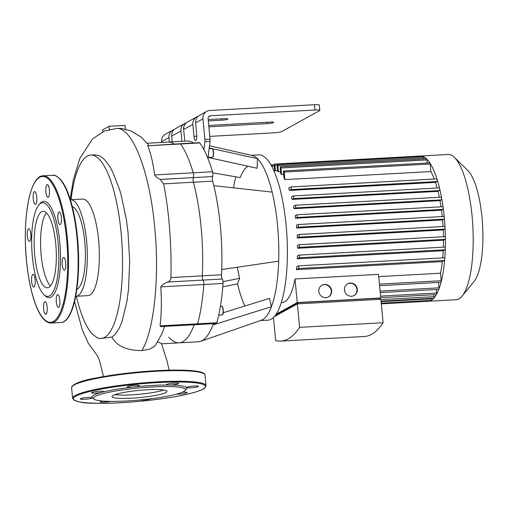 <?xml version="1.0" encoding="UTF-8"?>
<svg xmlns="http://www.w3.org/2000/svg" width="508" height="508" viewBox="0 0 508 508"><rect width="100%" height="100%" fill="white"/><g stroke="black" fill="none" stroke-linecap="round" stroke-linejoin="round"><path stroke-width="0.76" d="M161.588 343.814L179.076 342.849A100.533 28.645 -93.2 0 0 194.132 324.771A100.533 28.645 86.8 0 1 179.076 342.849A100.533 28.645 86.8 0 1 168.796 337.153M197.561 323.806A3.353 0.953 86.8 0 1 196.99 324.612A3.353 0.953 -93.2 0 0 197.561 323.806A107.239 30.55 -93.2 0 0 203.803 284.524A107.239 30.55 86.8 0 1 197.561 323.806L160.014 325.882L160.903 326.606L216.237 323.552A3.353 0.953 -93.2 0 0 216.802 322.745L197.561 323.806M167.754 282.035L203.048 280.092A3.353 0.953 86.8 0 1 203.803 284.524A3.353 0.953 -93.2 0 0 203.048 280.092A3.353 0.953 86.8 0 1 202.279 275.857A3.353 0.953 -93.2 0 0 203.048 280.092L222.294 279.025A3.353 0.953 86.8 0 1 221.52 274.796L202.279 275.857A100.533 28.645 -93.2 0 0 193.427 182.22A100.533 28.645 86.8 0 1 202.279 275.857L170.891 277.59C170.593 279.946 169.545 281.426 167.754 282.035C164.433 283.305 162.115 284.925 160.82 286.893C161.696 302.063 161.423 315.055 160.014 325.882M160.217 179.432L193.358 177.603A3.353 0.953 -93.2 0 0 193.427 182.22A3.353 0.953 86.8 0 1 193.358 177.603A3.353 0.953 -93.2 0 0 193.243 172.815A3.353 0.953 86.8 0 1 193.358 177.603L212.604 176.543A3.353 0.953 -93.2 0 0 212.49 171.755L193.243 172.815A107.239 30.55 -93.2 0 0 180.562 143.986A107.239 30.55 86.8 0 1 193.243 172.815L154.623 174.949C155.931 176.867 157.791 178.359 160.217 179.432L163.633 183.864C168.948 210.134 171.818 246.571 170.891 277.59M154.623 174.949C152.933 162.217 150.59 152.502 147.606 145.802L180.156 143.72A3.353 0.953 86.8 0 1 180.562 143.986A3.353 0.953 -93.2 0 0 180.156 143.72L199.403 142.653A3.353 0.953 86.8 0 1 199.803 142.926A107.239 30.55 86.8 0 1 203.924 149.695A107.239 30.55 86.8 0 1 212.49 171.755M147.295 143.231L168.002 142.088A100.533 28.645 86.8 0 1 174.2 144.043A100.533 28.645 -93.2 0 0 168.002 142.088L187.242 141.027A100.533 28.645 86.8 0 1 193.446 142.983M163.633 183.864L212.674 181.159A3.353 0.953 86.8 0 1 212.604 176.543M202.959 118.847A8.045 7.639 -118.9 0 1 206.769 111.379L199.415 115.443A8.045 7.639 61.1 0 0 195.605 122.904L202.959 118.847L204.908 139.478A3.353 0.953 86.8 0 1 204.895 141.713L203.924 149.695M195.605 122.904L196.729 134.817A5.029 1.435 86.8 0 1 195.631 140.595A5.029 1.435 86.8 0 1 193.973 136.334L192.85 124.428A8.045 7.639 -118.9 0 1 196.653 116.967A8.045 7.639 -118.9 0 1 198.12 116.357M196.653 116.967L187.465 122.041A8.045 7.639 61.1 0 0 183.655 129.508L184.753 141.167M212.674 181.159A100.533 28.645 86.8 0 1 213.811 185.668A100.533 28.645 86.8 0 1 221.742 269.538A100.533 28.645 86.8 0 1 221.52 274.796M160.82 286.893L223.05 283.458A3.353 0.953 -93.2 0 0 222.294 279.025M223.05 283.458A107.239 30.55 86.8 0 1 216.802 322.745M213.379 323.71A100.533 28.645 86.8 0 1 212.935 324.904A100.533 28.645 86.8 0 1 200.628 341.332A100.533 28.645 86.8 0 1 198.317 341.789L179.076 342.849M208.521 153.829A4.356 1.238 86.8 0 1 208.185 156.597L210.026 141.427A3.353 0.953 -93.2 0 0 210.039 139.192L208.089 118.561A2.68 2.546 61.1 0 1 210.407 115.773L314.966 110.007A6.699 0.876 -5.4 0 1 319.799 110.388A6.699 0.876 -5.4 0 1 319.545 110.668L281.851 131.483A6.699 0.876 -5.4 0 1 273.602 132.855L209.772 136.373M207.95 158.521L208.185 156.597M208.185 119.551L224.219 118.669A5.029 0.654 -5.4 0 1 227.844 118.955A5.029 0.654 -5.4 0 1 221.463 120.193L208.312 120.917M208.744 125.463L270.002 122.085A5.029 0.654 -5.4 0 1 273.628 122.371A5.029 0.654 -5.4 0 1 267.246 123.609L208.871 126.829M181.87 141.326L180.899 131.032A8.045 7.639 -118.9 0 1 184.702 123.565A8.045 7.639 -118.9 0 1 186.169 122.955M184.702 123.565L175.514 128.645A8.045 7.639 61.1 0 0 171.704 136.106L172.244 141.853M169.361 142.011L168.948 137.63A8.045 7.639 -118.9 0 1 172.752 130.169A8.045 7.639 -118.9 0 1 174.219 129.553M209.499 145.771L252.203 155.505A82.772 23.584 86.8 0 1 257.429 158.642L212.3 148.654M211.684 148.52L209.233 147.98M172.752 130.169L165.398 134.226A8.045 7.639 61.1 0 0 161.588 141.694L168.948 137.63M206.769 111.379A8.045 7.639 -118.9 0 1 209.906 110.484L314.465 104.712L314.966 110.007M161.658 142.437L161.588 141.694M208.134 157.442L257.111 168.275L257.429 158.642A82.772 23.584 86.8 0 1 272.148 192.094A82.772 23.584 86.8 0 1 277.539 225.444A82.772 23.584 86.8 0 1 278.676 261.15L221.742 269.538M272.148 192.094L213.811 185.668M247.968 166.256A72.72 20.72 -93.2 0 0 240.252 177.59L212.719 172.834M237.325 267.246A72.72 20.72 -93.2 0 0 239.617 278.308L237.515 283.883L222.79 286.855M239.617 278.308L223.025 281.654M233.515 187.839A82.772 23.584 86.8 0 1 235.845 176.828M244.862 306.013A82.772 23.584 86.8 0 1 237.515 283.883M223.241 312.731L269.411 298.38L271.424 306.73A82.772 23.584 86.8 0 1 261.29 320.256L200.628 341.332M278.676 261.15A82.772 23.584 86.8 0 1 271.424 306.73L212.935 324.904M319.799 110.388L319.303 105.099A6.699 0.876 174.6 0 0 314.465 104.712M251.231 155.283L258.826 154.864A82.772 23.584 86.8 0 1 286.093 224.974A82.772 23.584 86.8 0 1 267.945 320.161L260.35 320.58M93.929 399.078L92.488 397.904A47.587 6.21 -5.4 0 1 92.297 397.732A6.032 0.787 -5.4 0 1 92.335 397.808A6.032 0.787 -5.4 0 1 86.404 399.155A6.032 0.787 -5.4 0 1 80.328 398.939A6.032 0.787 -5.4 0 1 85.954 397.618A6.032 0.787 -5.4 0 1 92.297 397.732A47.587 6.21 -5.4 0 1 102.286 392.214A6.032 0.787 -5.4 0 1 95.644 393.084A6.032 0.787 -5.4 0 1 91.58 392.722A6.032 0.787 -5.4 0 1 97.511 391.37A6.032 0.787 -5.4 0 1 103.594 391.585A6.032 0.787 -5.4 0 1 102.286 392.214A47.587 6.21 -5.4 0 1 134.004 386.95A6.032 0.787 -5.4 0 1 127.317 386.798A6.032 0.787 -5.4 0 1 133.248 385.445A6.032 0.787 -5.4 0 1 139.325 385.661A6.032 0.787 -5.4 0 1 134.004 386.95A47.587 6.21 -5.4 0 1 168.859 385.026A6.032 0.787 -5.4 0 1 166.592 384.626A6.032 0.787 -5.4 0 1 172.523 383.28A6.032 0.787 -5.4 0 1 178.606 383.496A6.032 0.787 -5.4 0 1 175.241 384.524A6.032 0.787 -5.4 0 1 168.859 385.026A47.587 6.21 -5.4 0 1 186.442 387.572A6.032 0.787 -5.4 0 1 186.404 387.49A6.032 0.787 -5.4 0 1 192.335 386.144A6.032 0.787 -5.4 0 1 198.418 386.359A6.032 0.787 -5.4 0 1 192.786 387.68A6.032 0.787 -5.4 0 1 186.442 387.572A47.587 6.21 -5.4 0 1 186.411 389.026L185.21 390.449A46.247 6.039 -5.4 0 1 183.756 391.528A46.247 6.039 -5.4 0 1 136.398 400.31A46.247 6.039 -5.4 0 1 93.929 399.078A46.247 6.039 -5.4 0 1 138.925 387.966A46.247 6.039 -5.4 0 1 185.21 390.449M110.509 401.377A6.032 0.787 -5.4 0 1 103.956 402.177A6.032 0.787 -5.4 0 1 100.139 401.803A6.032 0.787 -5.4 0 1 102.254 400.996M151.2 398.748A6.032 0.787 -5.4 0 1 146.24 399.777A6.032 0.787 -5.4 0 1 140.297 399.961M182.213 392.265A6.032 0.787 -5.4 0 1 187.16 392.576A6.032 0.787 -5.4 0 1 183.35 393.675A6.032 0.787 -5.4 0 1 176.701 394.087M163.773 390.011A27.648 3.607 -5.4 0 1 139.522 394.259A27.648 3.607 -5.4 0 1 114.903 394.627M165.957 392.513A27.648 3.607 -5.4 0 1 135.833 397.904A27.648 3.607 -5.4 0 1 111.97 396.577A27.648 3.607 -5.4 0 1 139.154 390.379A27.648 3.607 -5.4 0 1 167.018 391.37A27.648 3.607 -5.4 0 1 165.957 392.513M28.27 240.259A6.369 1.816 -93.2 0 0 29.432 241.49A6.369 1.816 -93.2 0 0 30.893 235.033A6.369 1.816 -93.2 0 0 28.734 228.778A6.369 1.816 -93.2 0 0 27.254 233.204A6.369 1.816 -93.2 0 0 28.27 240.259M33.242 198.933A6.369 1.816 -93.2 0 0 35.344 204.324A6.369 1.816 -93.2 0 0 36.805 197.866A6.369 1.816 -93.2 0 0 34.639 191.611A6.369 1.816 -93.2 0 0 33.242 198.933M45.999 187.211A6.369 1.816 -93.2 0 0 46.19 193.891A6.369 1.816 -93.2 0 0 48.006 197.333A6.369 1.816 -93.2 0 0 49.467 190.875A6.369 1.816 -93.2 0 0 47.307 184.614A6.369 1.816 -93.2 0 0 45.999 187.211M59.061 211.963A6.369 1.816 -93.2 0 0 57.874 218.783A6.369 1.816 -93.2 0 0 60.008 224.606A6.369 1.816 -93.2 0 0 61.468 218.148A6.369 1.816 -93.2 0 0 59.309 211.893A6.369 1.816 -93.2 0 0 59.061 211.963M64.783 258.693A6.369 1.816 -93.2 0 0 63.614 257.461A6.369 1.816 -93.2 0 0 62.154 263.919A6.369 1.816 -93.2 0 0 64.313 270.173A6.369 1.816 -93.2 0 0 65.792 265.748A6.369 1.816 -93.2 0 0 64.783 258.693M59.804 300.025A6.369 1.816 -93.2 0 0 57.702 294.627A6.369 1.816 -93.2 0 0 56.242 301.085A6.369 1.816 -93.2 0 0 58.407 307.346A6.369 1.816 -93.2 0 0 59.804 300.025M47.047 311.741A6.369 1.816 -93.2 0 0 46.857 305.067A6.369 1.816 -93.2 0 0 45.041 301.625A6.369 1.816 -93.2 0 0 43.58 308.083A6.369 1.816 -93.2 0 0 45.739 314.338A6.369 1.816 -93.2 0 0 47.047 311.741M33.985 286.988A6.369 1.816 -93.2 0 0 35.173 280.168A6.369 1.816 -93.2 0 0 33.039 274.345A6.369 1.816 -93.2 0 0 31.579 280.803A6.369 1.816 -93.2 0 0 33.738 287.064A6.369 1.816 -93.2 0 0 33.985 286.988M43.739 294.494L44.983 295.707A48.254 13.748 -93.2 0 0 60.249 248.717A48.254 13.748 -93.2 0 0 39.903 203.695L38.805 205.041A46.914 13.367 -93.2 0 0 32.372 256.654A46.914 13.367 -93.2 0 0 43.739 294.494A46.914 13.367 -93.2 0 0 58.585 248.812A46.914 13.367 -93.2 0 0 38.805 205.041M46.431 212.82A38.303 10.916 -93.2 0 0 41.148 254.997A38.303 10.916 -93.2 0 0 50.463 285.921M34.735 255.353A38.303 10.916 -93.2 0 0 47.352 287.795A38.303 10.916 -93.2 0 0 56.134 248.945A38.303 10.916 -93.2 0 0 43.129 211.303A38.303 10.916 -93.2 0 0 34.735 255.353M328.289 297.015A6.699 6.363 61.1 0 0 330.968 289.395A6.699 6.363 61.1 0 0 324.237 284.639A6.699 6.363 61.1 0 0 321.812 285.286M324.606 284.436A6.699 6.363 -118.9 0 1 331.368 289.293A6.699 6.363 -118.9 0 1 328.473 296.92A6.699 6.363 -118.9 0 1 319.659 294.126A6.699 6.363 -118.9 0 1 321.989 285.185A6.699 6.363 -118.9 0 1 324.606 284.436M353.949 295.599A6.699 6.363 61.1 0 0 356.622 287.979A6.699 6.363 61.1 0 0 349.898 283.223A6.699 6.363 61.1 0 0 347.472 283.87M350.266 283.019A6.699 6.363 -118.9 0 1 357.029 287.877A6.699 6.363 -118.9 0 1 354.133 295.504A6.699 6.363 -118.9 0 1 345.319 292.71A6.699 6.363 -118.9 0 1 347.65 283.769A6.699 6.363 -118.9 0 1 350.266 283.019M379.216 299.377L379.108 298.234L298.158 302.704L275.298 315.328M273.456 317.443L275.641 340.563A191.878 54.667 -93.2 0 0 280.746 341.109L364.268 336.499A191.878 54.667 -93.2 0 0 383.102 322.732L380.886 299.288L297.364 303.892L274.168 316.706M281.229 302.647L282.054 302.603A66.015 18.809 -93.2 0 0 295.008 278.975L297.237 302.571L380.759 297.961L379.165 298.844M380.759 297.961L378.53 274.371L295.008 278.975M274.974 315.747L275.019 316.236M298.266 303.841L298.158 302.704M297.364 303.892L299.58 327.343L383.102 322.732M276.034 314.281L297.237 302.571M280.746 341.109A191.878 54.667 -93.2 0 0 299.58 327.343M438.48 282.423L438.988 287.826A1.34 0.381 86.8 0 1 438.893 289.147A1.34 0.381 86.8 0 1 438.696 289.37L380.251 292.595M436.264 289.503L436.601 293.04A1.34 0.381 86.8 0 1 436.455 294.456A1.34 0.381 86.8 0 1 436.302 294.583L380.733 297.65M433.87 294.716L434.061 296.678A1.34 0.381 86.8 0 1 433.864 298.164A1.34 0.381 86.8 0 1 433.762 298.221L381.057 301.13M431.33 298.355L431.381 298.888A1.34 0.381 86.8 0 1 431.14 300.412A1.34 0.381 86.8 0 1 431.089 300.425L381.254 303.174M428.574 300.565A1.34 0.381 86.8 0 1 428.282 301.25L381.317 303.841M298.348 265.849L444.183 257.804A1.34 0.381 86.8 0 1 444.233 257.791L298.298 265.843A1.34 0.381 86.8 0 0 298.247 265.855L296.71 266.706A66.015 18.809 86.8 0 1 296.399 269.659L442.335 261.607A66.015 18.809 86.8 0 1 440.493 273.202L378.739 276.606M298.964 255.13L444.798 247.085A1.34 0.381 86.8 0 1 444.849 247.072L298.914 255.124A1.34 0.381 86.8 0 0 298.863 255.137L297.409 255.943A66.015 18.809 86.8 0 1 297.282 258.794L443.217 250.742A66.015 18.809 86.8 0 1 442.716 257.874M299.06 244.704L444.894 236.658A1.34 0.381 86.8 0 1 444.945 236.639L299.009 244.691A1.34 0.381 86.8 0 0 298.958 244.704L297.529 245.491A66.015 18.809 86.8 0 1 297.548 248.266L443.484 240.221A66.015 18.809 86.8 0 1 443.37 247.155M298.717 234.512L444.551 226.466A1.34 0.381 86.8 0 1 444.602 226.454L298.666 234.499A1.34 0.381 86.8 0 0 298.615 234.518L297.18 235.312A66.015 18.809 86.8 0 1 297.32 238.017L443.255 229.965A66.015 18.809 86.8 0 1 443.459 236.722M297.98 224.542L443.808 216.497A1.34 0.381 86.8 0 1 443.859 216.484L297.923 224.53A1.34 0.381 86.8 0 0 297.872 224.549L296.399 225.361A66.015 18.809 86.8 0 1 296.647 228.009L442.589 219.958A66.015 18.809 86.8 0 1 443.071 226.536M295.567 218.23L296.996 217.437A1.34 0.381 -93.2 0 0 297.25 216.002A1.34 0.381 -93.2 0 0 296.799 214.776A1.34 0.381 -93.2 0 0 296.748 214.789L295.199 215.646A66.015 18.809 86.8 0 1 295.567 218.23L441.503 210.179A66.015 18.809 86.8 0 1 442.258 216.567M294.049 208.686L295.478 207.899A1.34 0.381 -93.2 0 0 295.726 206.464A1.34 0.381 -93.2 0 0 295.275 205.238A1.34 0.381 -93.2 0 0 295.224 205.251L293.567 206.165A66.015 18.809 86.8 0 1 294.049 208.686L439.985 200.635A66.015 18.809 86.8 0 1 441.02 206.82M292.062 199.403L293.516 198.603A1.34 0.381 -93.2 0 0 293.764 197.167A1.34 0.381 -93.2 0 0 293.319 195.942A1.34 0.381 -93.2 0 0 293.268 195.955L291.44 196.964A66.015 18.809 86.8 0 1 292.062 199.403L437.998 191.351A66.015 18.809 86.8 0 1 439.337 197.288M289.496 190.443L291.033 189.592A1.34 0.381 -93.2 0 0 291.287 188.157A1.34 0.381 -93.2 0 0 290.836 186.931A1.34 0.381 -93.2 0 0 290.786 186.944L288.69 188.106A66.015 18.809 86.8 0 1 289.496 190.443L435.439 182.391A66.015 18.809 86.8 0 1 437.128 188.004M420.268 156.032A72.72 20.72 86.8 0 1 420.351 156.026A72.72 20.72 86.8 0 1 420.427 156.019A72.72 20.72 86.8 0 1 423.424 156.642A72.72 20.72 86.8 0 1 426.574 158.864A72.72 20.72 86.8 0 1 429.901 162.998A1.34 0.381 86.8 0 0 429.73 162.871L283.794 170.917A1.34 0.381 86.8 0 0 283.496 172.46L284.023 177.99A66.015 18.809 86.8 0 1 284.944 179.597L430.886 171.552A66.015 18.809 86.8 0 1 434.245 179.019M427.19 163.011L426.904 159.95A1.34 0.381 86.8 0 0 426.574 158.864A1.34 0.381 86.8 0 0 426.46 158.814L280.524 166.865A1.34 0.381 86.8 0 0 280.232 168.408L280.727 173.634A66.015 18.809 86.8 0 1 281.584 174.574L283.686 174.46M423.926 158.953L423.812 157.766A1.34 0.381 86.8 0 0 423.424 156.642A1.34 0.381 86.8 0 0 423.367 156.629L277.431 164.681A1.34 0.381 86.8 0 0 277.139 166.224L277.622 171.348A66.015 18.809 86.8 0 1 278.441 171.787L280.537 171.666M274.688 170.771A66.015 18.809 86.8 0 1 274.784 170.764A66.015 18.809 86.8 0 1 275.457 170.771L277.559 170.656M420.351 156.026L448.126 154.489A72.72 20.72 86.8 0 1 454.457 157.436A72.72 20.72 86.8 0 1 472.815 225.958A72.72 20.72 86.8 0 1 462.102 296.094A72.72 20.72 86.8 0 1 456.133 299.714L428.358 301.244A72.72 20.72 86.8 0 1 428.282 301.25M462.102 296.094L474.028 281.527A58.179 16.574 -93.2 0 0 482.6 225.419A58.179 16.574 -93.2 0 0 467.912 170.599L454.457 157.436M430.886 171.552L430.168 164.001A1.34 0.381 86.8 0 0 429.901 162.998A72.72 20.72 86.8 0 1 437.083 179.311A72.72 20.72 86.8 0 1 439.611 188.487A72.72 20.72 86.8 0 1 441.604 197.961A72.72 20.72 86.8 0 1 443.154 207.677A72.72 20.72 86.8 0 1 444.303 217.614A72.72 20.72 86.8 0 1 445.059 227.774A72.72 20.72 86.8 0 1 445.408 238.157A72.72 20.72 86.8 0 1 445.306 248.78A72.72 20.72 86.8 0 1 444.684 259.702A72.72 20.72 86.8 0 1 441.147 281.934A72.72 20.72 86.8 0 1 438.893 289.147A72.72 20.72 86.8 0 1 436.455 294.456A72.72 20.72 86.8 0 1 433.864 298.164A72.72 20.72 86.8 0 1 431.14 300.412A72.72 20.72 86.8 0 1 428.358 301.244M293.37 195.948L439.204 187.903A1.34 0.381 86.8 0 1 439.255 187.89A1.34 0.381 86.8 0 1 439.611 188.487A1.34 0.381 86.8 0 1 439.452 190.551L437.998 191.351M290.887 186.944L436.721 178.899A1.34 0.381 86.8 0 1 436.772 178.88A1.34 0.381 86.8 0 1 437.083 179.311A1.34 0.381 86.8 0 1 437.229 180.664A1.34 0.381 86.8 0 1 436.975 181.54L435.439 182.391M295.332 205.245L441.16 197.199A1.34 0.381 86.8 0 1 441.211 197.187A1.34 0.381 86.8 0 1 441.604 197.961A1.34 0.381 86.8 0 1 441.414 199.847L439.985 200.635M296.85 214.782L442.684 206.737A1.34 0.381 86.8 0 1 442.735 206.724A1.34 0.381 86.8 0 1 443.154 207.677A1.34 0.381 86.8 0 1 442.938 209.385L441.503 210.179M443.859 216.484A1.34 0.381 86.8 0 1 444.303 217.614A1.34 0.381 86.8 0 1 444.062 219.145L442.589 219.958M297.923 224.53A1.34 0.381 86.8 0 1 298.374 225.755A1.34 0.381 86.8 0 1 298.126 227.19L296.647 228.009M444.602 226.454A1.34 0.381 86.8 0 1 445.059 227.774A1.34 0.381 86.8 0 1 444.798 229.114L443.255 229.965M298.666 234.499A1.34 0.381 86.8 0 1 299.117 235.725A1.34 0.381 86.8 0 1 298.863 237.166L297.32 238.017M444.945 236.639A1.34 0.381 86.8 0 1 445.408 238.157A1.34 0.381 86.8 0 1 445.141 239.3L443.484 240.221M299.009 244.691A1.34 0.381 86.8 0 1 299.453 245.916A1.34 0.381 86.8 0 1 299.206 247.352L297.548 248.266M444.849 247.072A1.34 0.381 86.8 0 1 445.306 248.78A1.34 0.381 86.8 0 1 445.046 249.733L443.217 250.742M298.914 255.124A1.34 0.381 86.8 0 1 299.358 256.349A1.34 0.381 86.8 0 1 299.11 257.785L297.282 258.794M444.233 257.791A1.34 0.381 86.8 0 1 444.684 259.702A1.34 0.381 86.8 0 1 444.43 260.452L442.335 261.607M298.298 265.843A1.34 0.381 86.8 0 1 298.748 267.068A1.34 0.381 86.8 0 1 298.494 268.503L296.399 269.659M440.493 273.202L441.204 280.746A1.34 0.381 86.8 0 1 441.147 281.934A1.34 0.381 86.8 0 1 440.912 282.289L379.597 285.667M271.386 165.602A1.34 0.381 86.8 0 1 271.685 164.89A1.34 0.381 86.8 0 1 272.123 166.027L272.237 167.189M274.682 170.771L274.199 165.614A1.34 0.381 86.8 0 1 274.491 164.071A1.34 0.381 86.8 0 1 274.93 165.208L275.457 170.771M277.431 164.681A1.34 0.381 86.8 0 1 277.876 165.818L278.441 171.787M280.524 166.865A1.34 0.381 86.8 0 1 280.968 168.002L281.584 174.574M283.794 170.917A1.34 0.381 86.8 0 1 284.232 172.053L284.944 179.597M274.491 164.071L420.427 156.019A1.34 0.381 86.8 0 1 420.815 156.769M157.69 341.833L161.455 343.471L166.891 360.502L169.196 370.173M76.371 296.259A91.846 26.168 -93.2 0 0 92.062 333.781L96.844 337.56A91.846 26.168 -93.2 0 0 100.984 338.461L111.938 337.064C116.542 346.018 126.511 350.526 141.853 350.584L148.99 349.358L153.968 346.786L155.518 345.123L161.754 334.08L164.554 326.403M100.984 338.461A91.846 26.168 -93.2 0 0 104.496 337.407A91.846 26.168 -93.2 0 0 121.647 239.052A91.846 26.168 -93.2 0 0 90.862 155.042A91.846 26.168 -93.2 0 0 71.044 199.695M75.717 296.291A48.355 13.78 -93.2 0 0 75.971 296.285L87.998 295.618A48.355 13.78 -93.2 0 0 89.846 295.065A48.355 13.78 -93.2 0 0 98.876 243.281A48.355 13.78 -93.2 0 0 82.671 199.053L70.644 199.714A48.355 13.78 -93.2 0 0 70.396 199.739M111.938 337.064L115.411 334.131L119.336 328.028L121.939 321.85L126.956 301.25L128.511 289.173L129.699 261.582L128.041 232.454L126.251 218.992L121.164 195.091L119.551 189.554L112.395 171.298L109.918 166.802L104.451 159.506L101.746 157.143L99.225 155.67L94.945 154.819L90.862 155.042M104.616 130.899L117.291 128.365L121.088 128.454M125.419 129.153L125.063 125.406L109.042 126.289L109.411 130.156M102.781 131.712L102.61 129.838L109.042 126.289M75.971 296.285A48.355 13.78 -93.2 0 0 77.819 295.732A48.355 13.78 -93.2 0 0 86.849 243.948A48.355 13.78 -93.2 0 0 70.644 199.714M76.873 289.274A41.656 11.868 -93.2 0 0 84.734 241.687A41.656 11.868 -93.2 0 0 72.307 206.585M183.655 129.508L192.85 124.428M147.606 145.802L199.803 142.926M212.312 157.213C212.503 156.718 213.843 158.344 213.385 151.282C212.642 148.781 212.122 147.86 211.83 148.514A4.356 1.238 86.8 0 1 213.176 151.447A4.356 1.238 86.8 0 1 212.998 156.331A4.356 1.238 86.8 0 1 212.312 157.213L208.083 157.442M212.801 156.788A4.02 1.143 -93.2 0 0 213.538 152.781A4.02 1.143 -93.2 0 0 212.369 148.876M222.059 314.947C222.256 314.452 223.596 316.084 223.139 309.023C222.39 306.514 221.875 305.594 221.583 306.248A4.356 1.238 86.8 0 1 223.063 310.528A4.356 1.238 86.8 0 1 222.059 314.947L218.707 315.131M222.555 314.528A4.02 1.143 -93.2 0 0 223.285 310.515A4.02 1.143 -93.2 0 0 222.117 306.61M221.336 118.828L221.463 120.193M267.119 122.244L267.246 123.609M193.973 136.334L196.806 136.182M208.553 116.802L210.407 115.773M171.704 136.106L180.899 131.032M210.039 139.192L204.908 139.478M204.895 141.713L210.026 141.427M202.876 389.147A66.351 8.661 -5.4 0 1 91.853 403.104A66.351 8.661 -5.4 0 1 123.381 385.693A66.351 8.661 -5.4 0 1 202.876 389.147M72.581 398.297A67.024 8.75 -5.4 0 1 138.487 383.28A67.024 8.75 -5.4 0 1 206.032 385.68C205.378 387.604 204.413 388.734 203.136 389.071C200.603 390.455 196.564 391.865 191.027 393.287C169.545 398.996 125.146 403.758 98.184 403.288C83.337 403.504 74.803 401.841 72.581 398.297L71.584 387.712A67.024 8.75 -5.4 0 1 137.484 372.694A67.024 8.75 -5.4 0 1 205.035 375.095L206.032 385.68M72.403 386.15A66.351 8.661 -5.4 0 1 137.433 372.116A66.351 8.661 -5.4 0 1 203.937 373.717M26.486 260.547A73.057 20.815 -93.2 0 0 62.446 306.387A73.057 20.815 -93.2 0 0 50.641 181.496A73.057 20.815 -93.2 0 0 26.486 260.547M51.225 323.056A73.724 21.006 -93.2 0 0 68.135 248.285A73.724 21.006 -93.2 0 0 43.104 175.825C29.845 175.647 22.263 218.364 26.454 260.572C28.461 280.829 32.15 297.053 37.522 309.245C40.672 316.281 45.206 323.056 51.225 323.056L60.846 322.523A73.724 21.006 -93.2 0 0 77.762 247.752A73.724 21.006 -93.2 0 0 52.724 175.298L43.104 175.825M67.17 318.51A73.057 20.815 -93.2 0 0 78.213 247.726A73.057 20.815 -93.2 0 0 59.455 178.594M438.988 287.826L380.111 291.078M436.601 293.04L380.587 296.132M434.061 296.678L380.917 299.612M431.381 298.888L381.108 301.657M439.452 190.551L293.516 198.603M441.414 199.847L295.478 207.899M442.938 209.385L296.996 217.437M444.062 219.145L298.126 227.19M444.798 229.114L298.863 237.166M445.141 239.3L299.206 247.352M445.046 249.733L299.11 257.785M444.43 260.452L298.494 268.503M441.204 280.746L379.457 284.15M274.225 165.913L272.123 166.027M436.975 181.54L291.033 189.592M277.184 165.081L274.93 165.208M423.812 157.766L277.876 165.818M426.904 159.95L280.968 168.002M430.168 164.001L284.232 172.053M141.853 350.584C153.822 330.994 159.677 279.114 154.845 228.879C150.139 173.723 133.255 128.664 117.291 128.365M211.83 148.514L209.15 148.66M221.583 306.248L220.402 306.311M71.584 387.712C73.101 383.813 81.172 380.581 95.796 378.009C109.842 375.202 125.876 373.05 143.904 371.545C164.154 369.945 180.321 369.665 192.405 370.713C200.87 371.532 205.08 372.999 205.035 375.095M60.846 322.523C73.749 322.624 81.331 282.257 77.775 240.938C76.403 224.657 73.812 210.502 70.002 198.488C67.316 190.176 64.306 183.991 60.966 179.94C57.175 176.162 54.426 174.612 52.724 175.298M274.784 170.764L273.958 170.815M274.199 164.751L271.685 164.89M290.836 186.931L436.772 178.88M295.275 205.238L441.211 197.187M296.799 214.776L442.735 206.724M293.319 195.942L439.255 187.89M74.581 301.536L82.252 329.749L88.29 343.211L97.771 356.324M103.435 376.574L99.568 360.782L97.606 356.013M104.686 130.874L92.488 138.944L79.82 158.439L73.381 179.597L70.212 199.155M149.047 145.434L141.218 137.135L130.835 130.854L120.891 128.435"/></g></svg>
